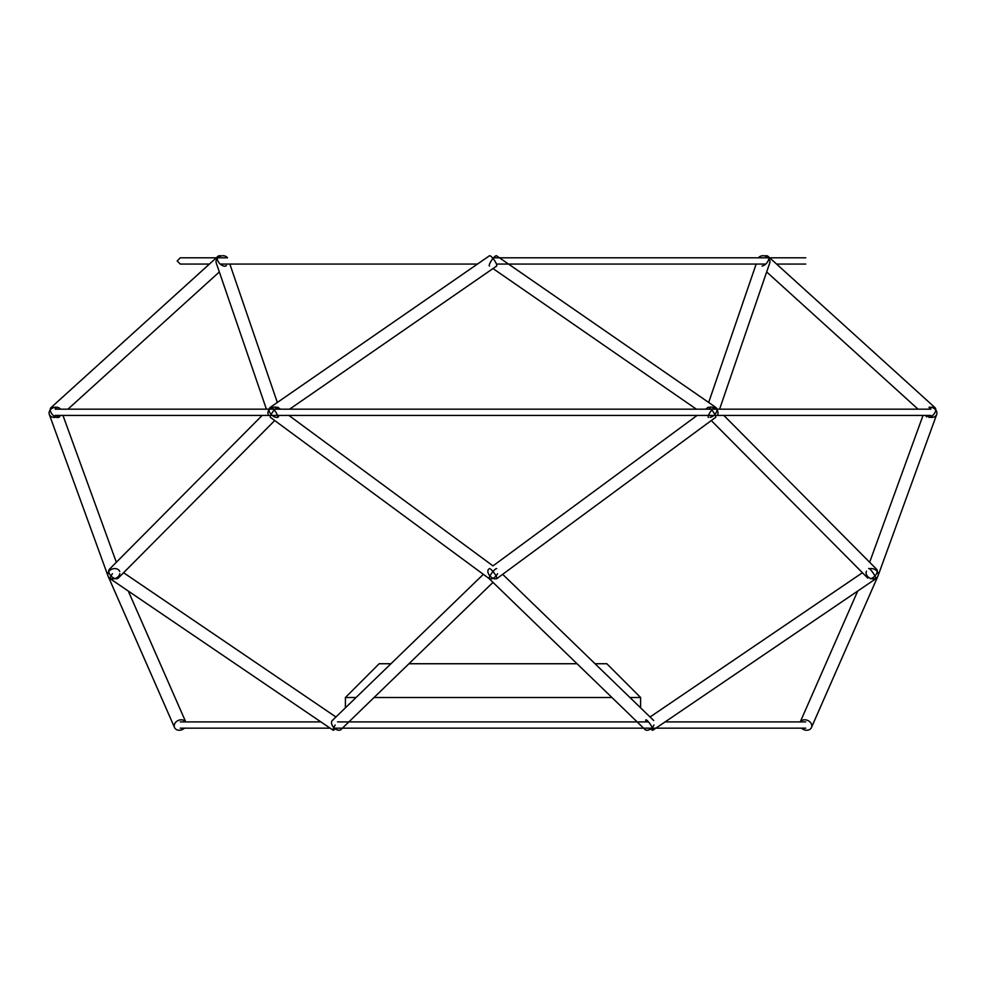 <?xml version="1.0" encoding="UTF-8"?>
<svg xmlns="http://www.w3.org/2000/svg" width="986" height="986" viewBox="0 0 986 986"><rect width="100%" height="100%" fill="white"/><g stroke="black" fill="none" stroke-linecap="round" stroke-linejoin="round"><path stroke-width="1.48" d="M653.928 725.03A6.249 3.808 134.1 0 1 649.577 729.566A6.249 3.808 134.1 0 1 645.017 729.529L488.945 578.462M870.305 568.639A6.249 4.918 -160 0 1 876.418 570.598A6.249 4.918 -160 0 1 878.045 575.812A6.249 4.918 -160 0 1 877.971 575.997A6.249 4.992 -156.3 0 1 877.897 576.181L811.453 727.545A6.249 4.992 -156.3 0 1 801.544 728.161A6.249 4.992 -156.3 0 0 811.453 727.545A6.249 4.992 -156.3 0 0 808.138 720.643A6.249 4.992 -156.3 0 0 800.336 721.9M926.63 415.426A6.249 4.918 -160 0 0 932.682 417.337A6.249 4.918 -160 0 0 936.7 414.44L878.045 575.812L936.7 414.44A6.249 4.918 -160 0 0 935.776 409.979A6.249 3.562 132.2 0 0 935.024 407.662A6.249 3.562 132.2 0 0 932.596 407.156A6.249 3.562 132.2 0 0 928.911 409.178M925.891 415.426A6.249 3.562 132.2 0 0 926.618 416.93M717.833 414.33A6.249 5.078 -161.1 0 0 716.206 409.067A6.249 5.078 -161.1 0 0 710.13 407.156M719.595 409.178L769.746 262.966A6.249 5.078 -161.1 0 0 768.131 257.703A6.249 5.078 -161.1 0 0 762.055 255.793A6.249 5.078 -161.1 0 0 758.493 257.814L499.471 257.814M650.809 728.802A6.249 1.183 -124.2 0 0 652.88 730.207A6.249 1.183 -124.2 0 0 650.341 724.365A6.249 1.183 -124.2 0 0 645.855 719.854A6.249 1.183 -124.2 0 0 646.212 721.9M652.88 730.207L875.679 578.844A6.249 1.183 -124.2 0 0 873.14 573.002A6.249 1.183 -124.2 0 0 868.654 568.491M923.032 415.426L869.652 562.266L923.032 415.426L723.835 415.426L876.603 569.267A6.249 3.599 135.2 0 1 876.036 574.616A6.249 3.599 135.2 0 1 870.305 578.708M716.354 407.896A6.249 3.599 135.2 0 1 715.787 413.245A6.249 3.599 135.2 0 1 710.056 417.337M877.897 576.181A6.249 4.992 -156.3 0 1 870.157 578.24A6.249 4.992 -156.3 0 1 866.435 571.153M764.939 255.966A6.249 3.562 132.2 0 1 768.032 256.311L935.024 407.662A6.249 3.562 132.2 0 1 934.654 413.109A6.249 3.562 132.2 0 1 929.046 417.448M768.032 256.311A6.249 3.562 132.2 0 1 767.663 261.746A6.249 3.562 132.2 0 1 762.055 266.084M936.7 414.44A6.249 4.918 -160 0 0 935.085 409.239A6.249 4.918 -160 0 0 928.972 407.267M277.645 417.448A6.249 1.516 -124.7 0 0 275.34 411.445A6.249 1.516 -124.7 0 0 270.534 407.156L489.438 255.793A6.249 1.516 -124.7 0 1 494.245 260.082A6.249 1.516 -124.7 0 1 496.562 266.084L289.613 409.178M496.71 568.639A6.249 1.319 126.4 0 0 491.94 572.891A6.249 1.319 126.4 0 0 489.29 578.708L270.374 417.337A6.249 1.319 126.4 0 1 273.023 411.519A6.249 1.319 126.4 0 1 277.805 407.267L280.394 409.178M493 582.369L340.983 729.529A6.249 3.808 -134.1 0 1 333.897 727.68A6.249 3.808 -134.1 0 1 332.282 720.532L483.337 574.32M497.351 578.166A6.249 3.808 -134.1 0 1 490.264 576.317A6.249 3.808 -134.1 0 1 488.649 569.181M497.56 573.667A6.249 3.808 134.1 0 1 493.222 578.203A6.249 3.808 134.1 0 1 488.649 578.166M489.438 266.084A6.249 1.516 124.7 0 1 491.755 260.082A6.249 1.516 124.7 0 1 496.562 255.793L715.466 407.156A6.249 1.516 124.7 0 0 710.659 411.445A6.249 1.516 124.7 0 0 708.355 417.448M696.387 409.178L493 268.549M705.606 409.178L708.194 407.267A6.249 1.319 -126.4 0 1 712.977 411.519A6.249 1.319 -126.4 0 1 715.626 417.337L496.71 578.708A6.249 1.319 -126.4 0 0 494.06 572.891A6.249 1.319 -126.4 0 0 489.29 568.639M493 565.902L697.127 415.426L288.873 415.426L493 565.902M119.713 571.535A6.249 4.918 160 0 0 112.157 569.045A6.249 4.918 160 0 0 107.955 575.812A6.249 4.918 160 0 0 108.029 575.997A6.249 4.992 156.3 0 0 108.103 576.181A6.249 4.992 156.3 0 0 114.351 578.72A6.249 4.992 156.3 0 0 119.824 573.667M60.528 409.178A6.249 4.918 160 0 0 52.837 407.945A6.249 4.918 160 0 0 49.3 414.44A6.249 4.918 160 0 0 59.37 415.426M60.109 415.426A6.249 3.562 -132.2 0 1 59.382 416.93A6.249 3.562 -132.2 0 1 52.541 414.699A6.249 3.562 -132.2 0 1 50.976 407.662A6.249 3.562 -132.2 0 0 50.224 409.979M226.373 265.579A6.249 3.562 -132.2 0 1 219.521 263.336A6.249 3.562 -132.2 0 1 217.968 256.311A6.249 3.562 -132.2 0 1 220.396 255.793A6.249 3.562 -132.2 0 1 221.061 255.966M184.456 728.161A6.249 4.992 156.3 0 1 174.547 727.545A6.249 4.992 156.3 0 0 184.456 728.161M274.724 420.541L118.271 578.079A6.249 3.599 -135.2 0 1 111.295 576.231A6.249 3.599 -135.2 0 1 109.397 569.267L262.165 415.426L62.968 415.426L116.348 562.266L62.968 415.426M278.533 416.708A6.249 3.599 -135.2 0 1 271.544 414.86A6.249 3.599 -135.2 0 1 269.646 407.896M335.215 725.03A6.249 1.183 124.2 0 0 333.12 730.207A6.249 1.183 124.2 0 0 335.191 728.802M112.416 573.667A6.249 1.183 124.2 0 0 110.321 578.844L333.12 730.207M279.432 409.178A6.249 5.078 161.1 0 0 271.729 407.773A6.249 5.078 161.1 0 0 268.167 414.33M217.24 257.814L227.507 257.814A6.249 5.078 161.1 0 0 219.816 256.422A6.249 5.078 161.1 0 0 216.254 262.966L266.405 409.178L219.336 271.951L67.948 409.178M57.089 409.178A6.249 3.562 -132.2 0 0 50.976 407.662L217.968 256.311L216.304 257.814L180.265 257.814L177.147 260.945L180.265 264.063L209.402 264.063L50.976 407.662M185.664 721.9A6.249 4.992 156.3 0 0 179.329 720.076A6.249 4.992 156.3 0 0 174.288 725.03A6.249 4.992 156.3 0 0 174.547 727.545L108.103 576.181M595.039 663.738L606.834 663.738L640.604 697.509L629.931 697.509M611.936 697.509L374.064 697.509M356.069 697.509L345.396 697.509L345.396 707.849M345.396 697.509L379.166 663.738L390.961 663.738M408.943 663.738L577.056 663.738M220.26 264.063L477.483 264.063M496.439 264.063L765.74 264.063M776.598 264.063L805.735 264.063M805.735 257.814L769.696 257.814L805.735 257.814M768.76 257.814L493.53 257.814M216.304 257.814L180.265 257.814M180.265 728.161L330.113 728.161M333.49 728.161L805.735 728.161M805.735 721.9L665.094 721.9L800.275 721.9L857.709 591.058L800.275 721.9M648.48 721.9L337.52 721.9M128.291 591.058L185.725 721.9L320.906 721.9L180.265 721.9M55.179 415.426L930.821 415.426M930.821 409.178L717.623 409.178M716.982 409.178L269.018 409.178M268.377 409.178L55.179 409.178M708.675 402.461L756.151 264.063M650.057 716.995L862.417 572.73M867.729 578.079L711.276 420.541M918.052 409.178L766.664 271.951M653.718 720.532L502.663 574.32M107.955 575.812L49.3 414.44L107.955 575.812M335.943 716.995L123.583 572.73M277.325 402.461L229.849 264.063M640.604 697.509L640.604 707.849"/></g></svg>
